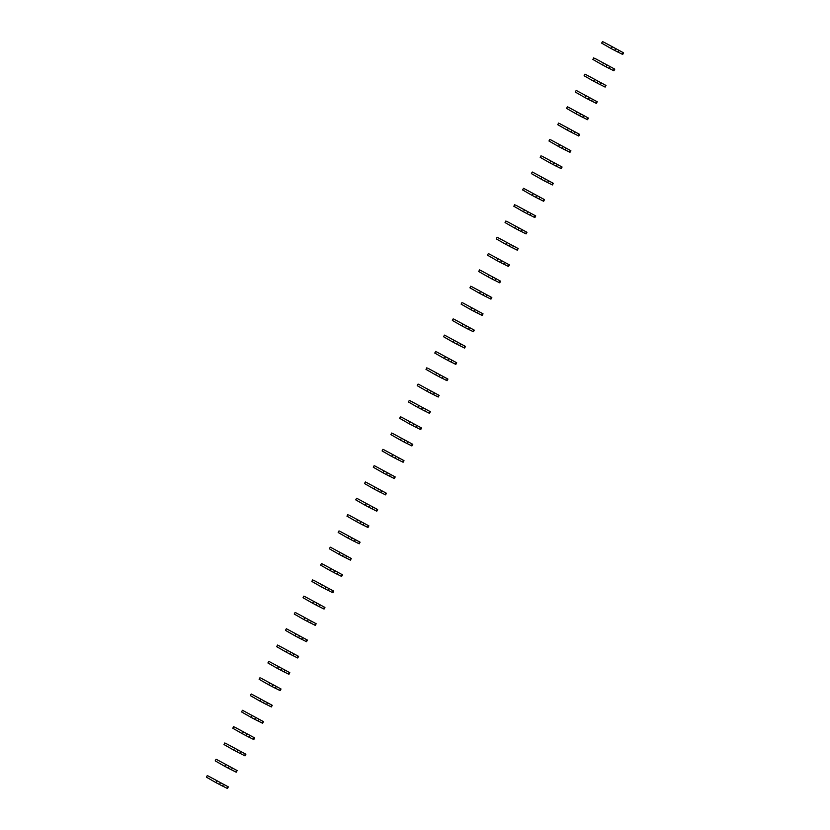 <?xml version="1.0" encoding="UTF-8"?>
<svg xmlns="http://www.w3.org/2000/svg" width="830" height="830" viewBox="0 0 830 830"><rect width="100%" height="100%" fill="white"/><g stroke="black" fill="none" stroke-linecap="round" stroke-linejoin="round"><path stroke-width="1.25" d="M603.441 41.956L623.569 52.83L603.441 41.956M623.569 52.83L622.697 54.458L617.873 52.031M618.724 50.443L617.852 52.072L611.274 48.628L601.667 43.129L602.549 41.5M594.664 58.266L614.791 69.139L594.664 58.266M614.791 69.139L613.91 70.778L609.096 68.34M609.946 66.753L609.064 68.392L602.487 64.937L592.879 59.438L593.761 57.81M585.876 74.586L606.004 85.459L585.876 74.586M606.004 85.459L605.132 87.088L600.308 84.65M601.159 83.073L600.287 84.702L593.709 81.247L584.102 75.758L584.974 74.119M577.099 90.895L597.226 101.768L577.099 90.895M597.226 101.768L596.345 103.397L591.52 100.959M592.381 99.382L591.5 101.011L584.922 97.556L575.315 92.068L576.196 90.439M568.311 107.205L588.439 118.078L568.311 107.205M588.439 118.078L587.557 119.707L582.743 117.279M583.594 115.692L582.712 117.321L576.145 113.866L566.537 108.377L567.409 106.748M559.524 123.514L579.662 134.387L559.524 123.514M579.662 134.387L578.78 136.027L573.955 133.589M574.817 132.001L573.935 133.63L567.357 130.186L557.75 124.687L558.632 123.058M550.747 139.834L570.874 150.707L550.747 139.834M570.874 150.707L569.992 152.336L565.178 149.898M566.029 148.311L565.147 149.95L558.58 146.495L548.972 141.007L549.844 139.367M541.959 156.144L562.086 167.017L541.959 156.144M562.086 167.017L561.215 168.646L556.39 166.208M557.241 164.631L556.37 166.259L549.792 162.804L540.185 157.316L541.067 155.687M533.182 172.453L553.309 183.326L533.182 172.453M553.309 183.326L552.427 184.955L544.47 180.982L531.397 173.626L532.279 171.997M547.582 182.569L548.464 180.94M524.394 188.763L544.522 199.636L524.394 188.763M544.522 199.636L543.65 201.265L538.826 198.837M539.676 197.25L538.805 198.878L532.227 195.434L522.62 189.935L523.502 188.306M515.617 205.072L535.744 215.945L515.617 205.072M535.744 215.945L534.862 217.585L530.048 215.146M530.899 213.559L530.017 215.198L523.44 211.743L513.832 206.255L514.714 204.616M506.829 221.392L526.957 232.265L506.829 221.392M526.957 232.265L526.085 233.894L521.261 231.456M522.112 229.879L521.24 231.508L514.662 228.053L505.055 222.565L505.927 220.936M498.042 237.702L518.179 248.575L498.042 237.702M518.179 248.575L517.298 250.204L512.473 247.776M513.334 246.188L512.452 247.817L505.875 244.362L496.267 238.874L497.149 237.245M489.264 254.011L509.392 264.884L489.264 254.011M509.392 264.884L508.51 266.513L503.696 264.085M504.547 262.498L503.665 264.127L497.097 260.682L487.49 255.184L488.362 253.555M480.477 270.321L500.604 281.194L480.477 270.321M500.604 281.194L499.733 282.833L494.908 280.395M495.759 278.807L494.888 280.447L488.31 276.992L478.703 271.503L479.584 269.864M471.699 286.64L491.827 297.514L471.699 286.64M491.827 297.514L490.945 299.142L486.131 296.704M486.982 295.127L486.1 296.756L479.533 293.301L469.925 287.813L470.797 286.184M462.912 302.95L483.039 313.823L462.912 302.95M483.039 313.823L482.168 315.452L477.343 313.024M478.194 311.437L477.323 313.066L470.745 309.611L461.138 304.122L462.02 302.494M454.135 319.26L474.262 330.132L454.135 319.26M474.262 330.132L473.38 331.761L468.566 329.334M469.417 327.746L468.535 329.375L461.957 325.931L452.35 320.432L453.232 318.803M445.347 335.569L465.474 346.442L445.347 335.569M465.474 346.442L464.603 348.081L459.779 345.643M460.629 344.056L459.758 345.695L453.18 342.24L443.573 336.741L444.444 335.113M436.57 351.889L456.697 362.762L436.57 351.889M456.697 362.762L455.815 364.391L450.991 361.953M451.852 360.376L450.97 362.005L444.392 358.55L434.785 353.061L435.667 351.422M427.782 368.198L447.91 379.071L427.782 368.198M447.91 379.071L447.028 380.7L442.214 378.262M443.064 376.685L442.183 378.314L435.615 374.859L426.008 369.371L426.879 367.742M418.994 384.508L439.132 395.381L418.994 384.508M439.132 395.381L438.25 397.01L433.426 394.582M434.287 392.995L433.405 394.624L426.827 391.169L417.22 385.68L418.102 384.051M410.217 400.817L430.345 411.69L410.217 400.817M430.345 411.69L429.463 413.33L424.649 410.892M425.5 409.304L424.618 410.933L418.05 407.489L408.443 401.99L409.315 400.361M401.43 417.137L421.557 428.01L401.43 417.137M421.557 428.01L420.686 429.639L415.861 427.201M416.712 425.624L415.84 427.253L409.263 423.798L399.655 418.31L400.537 416.67M392.652 433.447L412.78 444.32L392.652 433.447M412.78 444.32L411.898 445.949L407.084 443.511M407.935 441.934L407.053 443.562L400.475 440.108L390.868 434.619L391.75 432.99M383.865 449.756L403.992 460.629L383.865 449.756M403.992 460.629L403.121 462.258L398.296 459.83M399.147 458.243L398.276 459.872L391.698 456.417L382.091 450.929L382.972 449.3M375.087 466.066L395.215 476.939L375.087 466.066M395.215 476.939L394.333 478.578L389.519 476.14M390.37 474.553L389.488 476.181L382.91 472.737L373.303 467.238L374.185 465.609M366.3 482.386L386.427 493.259L366.3 482.386M386.427 493.259L385.556 494.888L380.731 492.449M381.582 490.862L380.711 492.501L374.133 489.046L364.526 483.558L365.397 481.919M357.523 498.695L377.65 509.568L357.523 498.695M377.65 509.568L376.768 511.197L371.944 508.759M372.805 507.182L371.923 508.811L365.345 505.356L355.738 499.868L356.62 498.239M348.735 515.005L368.862 525.878L348.735 515.005M368.862 525.878L367.981 527.507L363.167 525.079M364.017 523.491L363.135 525.12L356.568 521.665L346.961 516.177L347.832 514.548M339.947 531.314L360.075 542.187L339.947 531.314M360.075 542.187L359.203 543.816L354.379 541.388M355.23 539.801L354.358 541.43L347.78 537.985L338.173 532.487L339.055 530.858M331.17 547.624L351.298 558.497L331.17 547.624M351.298 558.497L350.416 560.136L345.602 557.698M346.452 556.11L345.571 557.75L339.003 554.295L329.396 548.806L330.267 547.167M322.382 563.943L342.51 574.817L322.382 563.943M342.51 574.817L341.638 576.445L336.814 574.007M337.665 572.43L336.793 574.059L330.216 570.604L320.608 565.116L321.49 563.487M313.605 580.253L333.733 591.126L313.605 580.253M333.733 591.126L332.851 592.755L328.037 590.327M328.888 588.74L328.006 590.369L321.428 586.914L311.821 581.425L312.702 579.797M304.818 596.562L324.945 607.436L304.818 596.562M324.945 607.436L324.074 609.064L319.249 606.637M320.1 605.049L319.228 606.678L312.651 603.234L303.043 597.735L303.915 596.106M296.04 612.872L316.168 623.745L296.04 612.872M316.168 623.745L315.286 625.384L310.462 622.946M311.323 621.359L310.441 622.998L303.863 619.543L294.256 614.055L295.138 612.416M287.253 629.192L307.38 640.065L287.253 629.192M307.38 640.065L306.498 641.694L301.684 639.256M302.535 637.679L301.653 639.308L295.086 635.853L285.479 630.364L286.35 628.735M278.465 645.501L298.603 656.374L278.465 645.501M298.603 656.374L297.721 658.003L292.897 655.565M293.758 653.988L292.876 655.617L286.298 652.162L276.691 646.674L277.573 645.045M269.688 661.811L289.815 672.684L269.688 661.811M289.815 672.684L288.933 674.313L284.119 671.885M284.97 670.298L284.088 671.927L277.521 668.472L267.914 662.983L268.785 661.354M260.9 678.12L281.028 688.993L260.9 678.12M281.028 688.993L280.156 690.633L275.332 688.195M276.183 686.607L275.311 688.246L268.733 684.792L259.126 679.293L260.008 677.664M252.123 694.44L272.25 705.313L252.123 694.44M272.25 705.313L271.369 706.942L266.555 704.504M267.405 702.927L266.523 704.556L259.946 701.101L250.338 695.613L251.22 693.973M243.335 710.75L263.463 721.623L243.335 710.75M263.463 721.623L262.591 723.252L257.767 720.814M258.618 719.237L257.746 720.865L251.168 717.411L241.561 711.922L242.443 710.293M234.558 727.059L254.686 737.932L234.558 727.059M254.686 737.932L253.804 739.561L248.99 737.133M249.84 735.546L248.959 737.175L242.381 733.72L232.774 728.232L233.655 726.603M225.77 743.369L245.898 754.242L225.77 743.369M245.898 754.242L245.026 755.881L240.202 753.443M241.053 751.856L240.181 753.484L233.604 750.04L223.996 744.541L224.868 742.912M216.993 759.689L237.121 770.562L216.993 759.689M237.121 770.562L236.239 772.191L231.414 769.752M232.276 768.165L231.394 769.804L224.816 766.349L215.209 760.861L216.091 759.222M208.206 775.998L228.333 786.871L208.206 775.998M228.333 786.871L227.451 788.5L222.637 786.062M223.488 784.485L222.606 786.114L216.039 782.659L206.431 777.171L207.303 775.542M622.178 54.22L623.06 52.591M614.729 50.485L615.611 48.856M611.274 48.628L612.156 46.988M613.401 70.54L614.283 68.9M605.952 66.805L606.823 65.165M602.487 64.937L603.369 63.308M604.614 86.849L605.495 85.22M597.164 83.114L598.046 81.485M593.709 81.247L594.591 79.618M595.836 103.159L596.708 101.53M588.387 99.424L589.259 97.795M584.922 97.556L585.804 95.927M587.049 119.468L587.931 117.839M579.599 115.733L580.481 114.104M576.145 113.866L577.016 112.237M578.271 135.778L579.143 134.149M570.822 132.043L571.694 130.414M567.357 130.186L568.239 128.546M569.484 152.097L570.366 150.458M562.035 148.363L562.916 146.723M558.58 146.495L559.451 144.866M560.696 168.407L561.578 166.778M553.247 164.672L554.129 163.043M549.792 162.804L550.674 161.176M551.919 184.716L552.801 183.088M544.47 180.982L545.351 179.353M541.004 179.114L541.886 177.485M543.131 201.026L544.013 199.397M535.682 197.291L536.564 195.662M532.227 195.434L533.109 193.795M534.354 217.346L535.226 215.707M526.905 213.611L527.776 211.972M523.44 211.743L524.321 210.115M525.566 233.655L526.448 232.026M518.117 229.92L518.999 228.292M514.662 228.053L515.534 226.424M516.789 249.965L517.661 248.336M509.34 246.23L510.211 244.601M505.875 244.362L506.757 242.734M508.002 266.274L508.883 264.646M500.552 262.539L501.434 260.911M497.097 260.682L497.969 259.043M499.224 282.594L500.096 280.955M491.765 278.859L492.647 277.22M488.31 276.992L489.192 275.363M490.437 298.904L491.319 297.275M482.987 295.169L483.869 293.54M479.533 293.301L480.404 291.672M481.649 315.213L482.531 313.584M474.2 311.478L475.082 309.849M470.745 309.611L471.627 307.982M472.872 331.523L473.754 329.894M465.423 327.788L466.294 326.159M461.957 325.931L462.839 324.291M464.084 347.843L464.966 346.203M456.635 344.108L457.517 342.468M453.18 342.24L454.062 340.611M455.307 364.152L456.178 362.523M447.858 360.417L448.729 358.788M444.392 358.55L445.274 356.921M446.519 380.462L447.401 378.833M439.07 376.727L439.952 375.098M435.615 374.859L436.487 373.23M437.742 396.771L438.614 395.142M430.293 393.036L431.164 391.407M426.827 391.169L427.709 389.54M428.954 413.081L429.836 411.452M421.505 409.346L422.387 407.717M418.05 407.489L418.922 405.849M420.167 429.401L421.049 427.761M412.718 425.666L413.599 424.037M409.263 423.798L410.145 422.169M411.389 445.71L412.271 444.081M403.94 441.975L404.822 440.346M400.475 440.108L401.357 438.479M402.602 462.02L403.484 460.391M395.153 458.285L396.035 456.656M391.698 456.417L392.58 454.788M393.825 478.329L394.696 476.7M386.375 474.594L387.247 472.965M382.91 472.737L383.792 471.098M385.037 494.649L385.919 493.01M377.588 490.914L378.47 489.275M374.133 489.046L375.004 487.418M376.26 510.958L377.131 509.33M368.811 507.223L369.682 505.595M365.345 505.356L366.227 503.727M367.472 527.268L368.354 525.639M360.023 523.533L360.905 521.904M356.568 521.665L357.44 520.037M358.695 543.577L359.566 541.949M351.235 539.842L352.117 538.214M347.78 537.985L348.662 536.346M349.907 559.897L350.789 558.258M342.458 556.162L343.34 554.523M339.003 554.295L339.875 552.666M341.12 576.207L342.002 574.578M333.67 572.472L334.552 570.843M330.216 570.604L331.097 568.975M332.342 592.516L333.224 590.887M324.893 588.781L325.765 587.152M321.428 586.914L322.31 585.285M323.555 608.826L324.437 607.197M316.106 605.091L316.987 603.462M312.651 603.234L313.533 601.594M314.777 625.146L315.649 623.506M307.328 621.411L308.2 619.771M303.863 619.543L304.745 617.914M305.99 641.455L306.872 639.826M298.541 637.72L299.423 636.091M295.086 635.853L295.957 634.224M297.213 657.765L298.084 656.136M289.763 654.03L290.635 652.401M286.298 652.162L287.18 650.533M288.425 674.074L289.307 672.445M280.976 670.339L281.858 668.71M277.521 668.472L278.392 666.843M279.648 690.394L280.519 688.755M272.188 686.659L273.07 685.02M268.733 684.792L269.615 683.163M270.86 706.704L271.742 705.075M263.411 702.968L264.293 701.34M259.946 701.101L260.828 699.472M262.072 723.013L262.954 721.384M254.623 719.278L255.505 717.649M251.168 717.411L252.05 715.782M253.295 739.323L254.167 737.694M245.846 735.588L246.718 733.959M242.381 733.72L243.263 732.091M244.508 755.632L245.39 754.003M237.058 751.897L237.94 750.268M233.604 750.04L234.475 748.401M235.73 771.952L236.602 770.313M228.281 768.217L229.153 766.578M224.816 766.349L225.698 764.721M226.943 788.261L227.825 786.633M219.494 784.526L220.375 782.898M216.039 782.659L216.91 781.03"/></g></svg>
